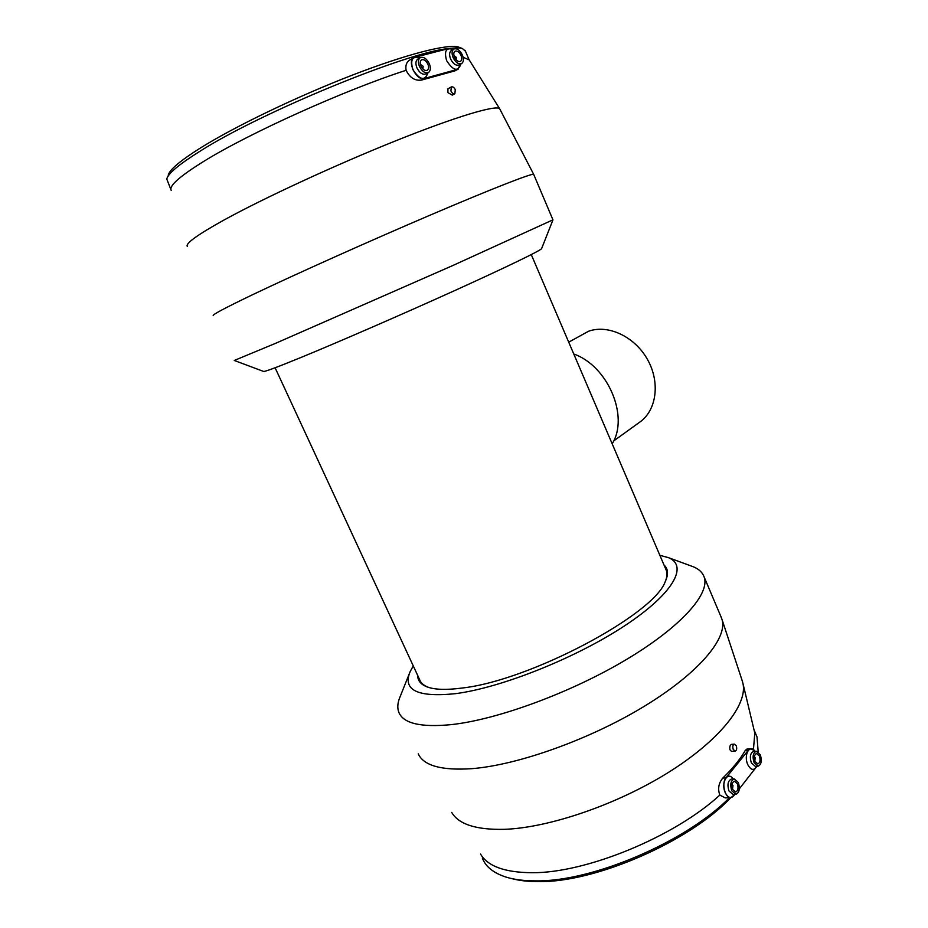 <?xml version="1.0" encoding="UTF-8"?>
<svg xmlns="http://www.w3.org/2000/svg" width="928" height="928" viewBox="0 0 928 928"><rect width="100%" height="100%" fill="white"/><g stroke="black" fill="none" stroke-linecap="round" stroke-linejoin="round"><path stroke-width="1.39" d="M568.713 342.165L588.549 331.25C608.026 324.162 634.659 336.539 647.431 359.38C660.4 382.139 656.664 410.176 639.972 421.973L613.652 440.962M420.245 57.652L417.82 59.079C415.64 60.714 415.338 63.638 416.916 67.837C419.607 72.964 422.611 75.006 425.929 73.962L425.998 73.927M419.421 66.375C422.112 71.514 425.117 73.567 428.434 72.523C430.627 70.899 430.94 67.976 429.351 63.765C426.671 58.603 423.655 56.562 420.314 57.606C418.134 59.253 417.832 62.164 419.421 66.375M419.804 57.907C412.403 55.773 410.083 59.67 412.844 69.588C419.85 80.156 424.908 81.212 427.982 72.79M453.815 49.068L451.391 50.472C449.326 52.026 449.059 54.856 450.59 58.963C453.142 63.916 455.984 65.923 459.105 64.972L459.163 64.948M453.073 57.524C455.636 62.501 458.478 64.519 461.587 63.568C463.675 62.014 463.954 59.183 462.422 55.077C459.859 50.089 457.017 48.07 453.873 49.033C451.808 50.588 451.542 53.418 453.073 57.524M446.635 60.668C453.305 70.911 458.072 72.001 460.949 63.928L457.585 69.333L424.374 78.462C416.486 81.293 406.522 61.086 414.074 57.478L448.711 48.534L453.177 49.439C446.124 47.247 443.955 50.994 446.635 60.668M170.938 189.66L166.773 179.046C167.98 173.617 179 164.384 199.81 151.345C261.093 112.172 408.053 51.956 448.607 48.558M449.825 48.407C455.706 47.711 459.928 47.78 462.492 48.616L465.438 51.179M168.235 175.206C169.464 169.778 180.299 160.637 200.738 147.784C235.271 126.254 297.215 96.431 352.292 75.145C407.438 53.824 448.444 43.581 458.687 47.096L459.685 47.502M171.193 190.344C168.792 185.948 179.823 176.181 204.276 161.054C249.609 132.959 345.692 89.691 406.104 70.308C405.316 65.552 406.452 62.176 409.515 60.169L413.969 57.536M463.153 57.327L469.162 59.844M213.312 315.636C211.758 314.986 224.889 307.992 252.729 294.64C294.617 274.618 369.727 240.944 431.392 214.612C493.186 188.222 532.057 173.13 533.67 174.336L533.762 174.534M187.317 246.465C185.264 243.588 197.328 234.865 223.52 220.284C263.192 198.395 335.426 164.964 395.908 140.731C456.506 116.441 496.144 104.76 499.624 108.715L499.948 109.307M234.262 360.47L275.28 343.453L453.015 265.431L552.949 219.832M234.378 360.516L263.401 371.362C263.703 372.232 276.231 367.592 300.985 357.466C338.302 342.142 402.253 314.337 454.511 290.661C506.874 266.939 540.166 250.757 541.604 248.658L541.685 248.46M458.432 68.985L454.79 70.911L421.556 80.063C414.978 81.003 409.828 77.743 406.104 70.308M454.859 93.716L452.284 95.132L447.899 92.626L447.946 88.81L451.333 86.93L450.915 90.967C452.087 93.241 453.398 94.157 454.859 93.716L455.288 89.68C454.117 87.406 452.806 86.49 451.333 86.93M427.878 64.148C428.98 67.094 428.771 69.148 427.24 70.284C424.908 71.015 422.808 69.577 420.918 65.981C419.816 63.034 420.024 60.993 421.556 59.844C423.887 59.114 425.998 60.54 427.878 64.148M461.03 55.436C462.098 58.313 461.912 60.297 460.45 61.387C458.27 62.048 456.274 60.645 454.488 57.153C453.409 54.288 453.595 52.304 455.045 51.214C457.249 50.541 459.232 51.945 461.03 55.436M422.913 68.95L423.18 66.259L420.407 64.38M456.344 60.007L456.46 57.49L453.966 55.576M275.106 367.766L419.56 679.493C420.709 682.834 423.539 685.386 428.063 687.184L429.223 687.602M753.664 751.448L753.501 751.46C750.276 753.049 749.557 756.842 751.32 762.839L755.357 766.377L757.956 766.192M760.31 754.8L756.262 751.239C753.037 752.84 752.306 756.633 754.081 762.642L758.118 766.18C761.354 764.579 762.085 760.786 760.31 754.8M734.953 794.391L730.962 797.616C725.162 798.695 721.207 783.035 725.951 777.873L748.316 750.265L750.764 748.78L754.58 750.694C749.36 743.978 743.548 755.496 747.736 764.521C750.764 770.147 753.71 770.878 756.575 766.714L756.645 766.563M731.577 779.056L731.392 779.068C727.923 780.726 727.111 784.682 728.944 790.923L733.062 794.496L735.684 794.356M738.328 782.478L734.187 778.894C730.73 780.552 729.918 784.508 731.751 790.76L735.869 794.345C739.349 792.674 740.161 788.719 738.328 782.478M732.784 778.476L733.132 778.952L732.784 778.476C727.366 771.029 720.801 783.174 725.244 792.663C728.422 798.451 731.519 799.101 734.547 794.623L734.547 794.623M755.972 734.454L757.004 736.89L758.176 751.831M729.478 797.697C686.627 841.522 592.284 881.948 535.769 880.869C524.285 880.892 514.472 879.663 506.317 877.18C493.661 873.155 485.657 866.775 482.316 858.04M730.823 797.628C689.817 841.441 595.103 882.76 538.46 881.6C528.136 881.623 519.17 880.614 511.548 878.549M754.232 730.73L754.8 733.108L753.443 749.604M730.696 797.628L725.302 797.918L719.826 795.076C674.726 836.743 585.823 873.294 531.999 872.703C504.971 872.54 487.815 866.323 480.53 854.073M720.847 616.412L722.123 619.811C727.448 638.615 698.482 673.345 644.148 706.382C589.941 739.407 517.917 765.09 471.749 768.674C441.542 770.646 423.713 765.704 418.238 753.849M741.913 679.818L743.073 683.924C747.307 705.06 719.328 740.672 668.044 772.653C616.853 804.611 549.109 827.741 504.565 829.319C476.273 829.98 458.664 824.354 451.716 812.429M690.142 565.616L693.61 566.88C699.086 569.224 702.612 572.611 704.178 577.054C710.256 593.63 681.326 626.76 626.145 659.68C571.103 692.59 497.698 719.56 451.402 724.617C420.361 727.622 402.775 723.353 398.646 711.799C397.126 707.345 397.683 702.16 400.293 696.255L409.352 673.624M659.843 555.292L668.508 557.67C688.425 565.813 673.682 593.444 624.788 625.692C576.149 657.906 501.352 687.764 455.555 693.657C417.542 697.566 402.404 690.212 410.153 671.617L413.273 665.933M719.826 795.076C717.599 788.858 718.585 783.197 722.808 778.07C732.714 768.465 740.196 759.278 745.219 750.508L746.831 749.093L750.764 748.78M735.115 751.135L731.484 751.425L729.93 749.72C729.489 746.912 729.988 745.138 731.415 744.372L731.484 744.372M755.021 761.447C753.78 757.26 754.29 754.592 756.552 753.478L759.382 755.96C760.624 760.16 760.113 762.816 757.851 763.941L755.021 761.447M732.737 789.519C731.461 785.134 732.03 782.362 734.442 781.202L737.354 783.708C738.63 788.081 738.062 790.853 735.626 792.025L732.737 789.519M754.858 761.041L755.125 757.724L754.383 756.749M732.552 789.044L732.981 785.517L732.111 784.485M736.252 745.81L734.303 744.128C732.772 744.882 732.424 746.657 733.248 749.453L735.196 751.123C736.739 750.381 737.087 748.606 736.252 745.81M663.961 564.92C668.195 568.771 668.624 574.351 665.225 581.636C654.101 614.382 530.039 680.584 462.179 688.031C446.206 690.154 434.408 689.736 426.799 686.79C420.732 684.342 417.693 680.572 417.681 675.456M665.272 581.543C667.058 577.297 667.429 573.666 666.408 570.627L665.77 569.142M756.575 766.714L739.314 788.858M573.771 353.997C607.991 365.98 629.323 416.637 612.178 443.816M748.316 750.265L745.219 750.508M725.951 777.873L722.808 778.07M424.374 78.462L421.556 80.063M457.585 69.333L454.79 70.911M425.929 73.962L428.434 72.523M459.105 64.972L461.587 63.568M458.687 47.096L462.492 48.616M468.953 59.427L465.09 50.356M499.682 108.785L533.67 174.336L552.972 219.89M541.604 248.658L552.937 219.913M468.721 59.125L499.624 108.715M753.501 751.46L756.262 751.239M755.079 751.332L754.58 750.694M731.392 779.068L734.187 778.894M754.035 729.895L757.004 736.89M742.667 682.126L722.123 619.811M704.178 577.054L721.729 618.489M668.508 557.67L693.61 566.88M754.8 733.108L743.073 683.924M734.303 744.128L731.415 744.372M428.063 687.184L426.799 686.79M666.408 570.627L531.268 254.597"/></g></svg>
